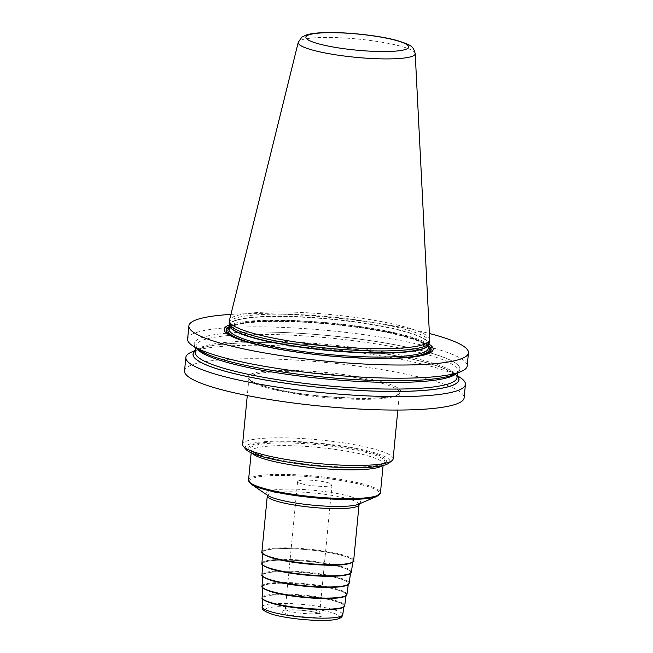 <?xml version="1.0" encoding="UTF-8"?>
<svg xmlns="http://www.w3.org/2000/svg" width="653" height="653" viewBox="0 0 653 653"><rect width="100%" height="100%" fill="white"/><g stroke="black" fill="none" stroke-linecap="round" stroke-linejoin="round"><path stroke-width="0.49" stroke-dasharray="3.27 2.45" d="M230.917 314.395A140.436 21.965 5.5 0 1 240.802 313.93A140.436 21.965 -174.5 0 1 429.388 333.503M187.607 339.062A140.436 21.965 -174.5 0 1 239.537 327.112A140.436 21.965 -174.5 0 1 388.608 338.434A140.436 21.965 -174.5 0 1 467.189 365.982M184.546 370.92A140.436 21.965 5.5 0 1 236.468 358.962A140.436 21.965 -174.5 0 1 385.539 370.284A140.436 21.965 -174.5 0 1 464.12 397.84M191.778 351.975A140.436 21.965 -174.5 0 1 237.765 345.502A140.436 21.965 -174.5 0 1 460.634 377.867M198.602 349.804A133.587 20.896 5.5 0 1 243.447 332.238A133.587 20.896 -174.5 0 1 401.244 345.968A133.587 20.896 -174.5 0 1 454.349 374.43M428.858 344.058A104.986 16.423 5.5 0 0 262.979 320.345A104.986 16.423 5.5 0 0 229.423 324.859M229.179 322.909A100.611 15.737 5.5 0 1 266.375 314.346A100.611 15.737 -174.5 0 1 373.173 322.46A100.611 15.737 -174.5 0 1 429.47 342.196M429.698 339.568A100.611 15.737 5.5 0 0 372.349 320.011A100.611 15.737 5.5 0 0 266.595 312.077A100.611 15.737 5.5 0 0 229.456 320.28M457.19 375.908A133.587 20.896 -174.5 0 0 454.423 373.638A133.587 20.896 -174.5 0 0 242.426 342.858A133.587 20.896 5.5 0 0 198.683 349.012A133.587 20.896 5.5 0 0 195.533 350.718M393.13 458.879A75.617 11.827 -174.5 0 0 376.414 449.664A75.617 11.827 5.5 0 0 293.303 438.09A75.617 11.827 5.5 0 0 242.581 444.383M245.92 449.37A72.736 11.379 5.5 0 1 288.602 441.265A72.736 11.379 5.5 0 1 373.908 452.57A72.736 11.379 -174.5 0 1 388.902 463.14M371.124 452.66A69.136 10.815 -174.5 0 1 383.482 463.785A69.136 10.815 -174.5 0 1 330.81 466.364A69.136 10.815 -174.5 0 1 264.049 456.259A69.136 10.815 -174.5 0 1 251.119 451.043A69.136 10.815 -174.5 0 1 286.341 441.844A69.136 10.815 -174.5 0 1 371.124 452.66M342.841 555.679A45.351 7.093 -174.5 0 1 352.865 561.245A45.351 7.093 -174.5 0 1 322.321 564.976A45.351 7.093 -174.5 0 1 272.611 558.037A45.351 7.093 5.5 0 1 262.579 552.552A45.351 7.093 5.5 0 1 292.87 548.732A45.351 7.093 5.5 0 1 342.841 555.679M340.858 567.041A44.2 6.914 -174.5 0 1 350.628 572.469A44.2 6.914 -174.5 0 1 320.868 576.101A44.2 6.914 -174.5 0 1 272.407 569.343A44.2 6.914 5.5 0 1 262.628 563.996A44.2 6.914 5.5 0 1 292.16 560.266A44.2 6.914 5.5 0 1 340.858 567.041M338.883 578.395A43.057 6.734 -174.5 0 1 348.392 583.684A43.057 6.734 -174.5 0 1 319.407 587.218A43.057 6.734 -174.5 0 1 272.203 580.639A43.057 6.734 5.5 0 1 262.686 575.432A43.057 6.734 5.5 0 1 291.442 571.808A43.057 6.734 5.5 0 1 338.883 578.395M336.899 589.757A41.906 6.554 -174.5 0 1 346.163 594.899A41.906 6.554 -174.5 0 1 317.946 598.344A41.906 6.554 -174.5 0 1 271.999 591.936A41.906 6.554 5.5 0 1 262.735 586.867A41.906 6.554 5.5 0 1 290.732 583.341A41.906 6.554 5.5 0 1 336.899 589.757M334.924 601.111A40.755 6.375 -174.5 0 1 343.927 606.115A40.755 6.375 -174.5 0 1 316.485 609.469A40.755 6.375 -174.5 0 1 271.803 603.233A40.755 6.375 5.5 0 1 262.784 598.303A40.755 6.375 5.5 0 1 290.014 594.875A40.755 6.375 5.5 0 1 334.924 601.111M301.433 483.677A17.288 2.702 5.5 0 0 320.427 486.322A17.288 2.702 5.5 0 0 332.018 484.877A17.288 2.702 5.5 0 0 328.198 482.771A17.288 2.702 -174.5 0 0 309.204 480.126A17.288 2.702 -174.5 0 0 297.613 481.563A17.288 2.702 -174.5 0 0 301.433 483.677M428.556 345.649A102.986 16.113 -174.5 0 0 264.187 321.235A102.986 16.113 5.5 0 0 229.415 326.476M244.238 341.144A102.986 16.113 5.5 0 0 245.022 341.397A102.986 16.113 5.5 0 0 393.049 358.513A102.986 16.113 -174.5 0 0 410.394 357.322L412.035 357.126M411.202 357.224A102.986 16.113 -174.5 0 1 410.394 357.322L393.008 358.521C349.559 360.301 276.872 351.902 245.022 341.397L243.447 340.899M229.391 326.712A102.684 16.064 5.5 0 1 264.367 321.333A102.684 16.064 -174.5 0 1 428.531 345.894M407.676 357.566A102.684 16.064 -174.5 0 1 392.861 358.497A102.684 16.064 5.5 0 1 247.634 342.156M428.417 347.135A101.182 15.827 -174.5 0 0 365.753 328.622A101.182 15.827 -174.5 0 0 265.306 321.603A101.182 15.827 5.5 0 0 229.268 327.953M266.138 320.68A100.031 15.648 5.5 0 0 229.146 329.194C229.978 328.32 227.652 329.43 231.676 326.696C237.055 323.953 248.311 322.264 265.453 321.619C294.397 320.566 337.168 323.757 371.059 329.496C393.718 333.348 410.182 337.544 420.442 342.082C431.062 347.723 427.593 347.959 428.295 348.367A100.031 15.648 -174.5 0 0 372.316 328.745A100.031 15.648 -174.5 0 0 266.138 320.68M229.513 325.406L229.53 325.227A100.031 15.648 5.5 0 1 266.522 316.713A100.031 15.648 -174.5 0 1 372.7 324.778A100.031 15.648 -174.5 0 1 428.678 344.4A100.031 15.648 -174.5 0 1 428.646 344.621M428.662 344.588L428.588 344.768A100.072 15.656 -174.5 0 0 374.634 324.802A100.072 15.656 -174.5 0 0 266.522 316.411A100.072 15.656 5.5 0 0 229.546 325.602L229.53 325.227A100.031 15.648 5.5 0 0 229.521 325.447M415.202 53.595A58.762 9.191 5.5 0 0 381.703 42.167A58.762 9.191 5.5 0 0 319.937 37.539A58.762 9.191 5.5 0 0 298.25 42.331M457.173 376.03A133.449 20.88 -174.5 0 0 242.508 342.882A133.449 20.88 5.5 0 0 195.516 350.841M243.961 341.266A131.433 20.561 5.5 0 0 195.361 352.457L196.202 351.061C200.798 346.776 216.314 344.058 242.769 342.915C303.776 340.278 409.137 353.706 443.452 368.374L453.778 373.614L456.455 376.104L457.018 377.646A131.433 20.561 -174.5 0 0 383.474 351.861A131.433 20.561 -174.5 0 0 243.961 341.266M195.802 347.902L196.006 345.796A131.433 20.561 5.5 0 1 244.606 334.605A131.433 20.561 -174.5 0 1 384.119 345.208A131.433 20.561 -174.5 0 1 457.663 370.994A131.433 20.561 -174.5 0 1 456.21 373.63M457.459 373.092L457.663 370.994C456.292 375.834 440.489 379.018 410.255 380.536C349.249 383.164 243.887 369.737 209.572 355.069L199.255 349.828L196.577 347.339L196.006 345.796A131.433 20.561 5.5 0 0 196.928 348.669M243.536 332.263A133.449 20.88 5.5 0 0 223.685 359.885A133.449 20.88 5.5 0 0 410.517 380.568A133.449 20.88 -174.5 0 0 430.36 352.938A133.449 20.88 -174.5 0 0 243.536 332.263M383.776 382.38A76.768 12.007 -174.5 0 1 372.365 398.273A76.768 12.007 -174.5 0 1 264.881 386.38A76.768 12.007 5.5 0 1 276.301 370.488A76.768 12.007 5.5 0 1 383.776 382.38M397.832 410.051L399.497 392.763C404.329 401.587 304.722 399.546 265.094 386.405C255.666 383.556 250.36 381.083 249.168 378.993L248.948 378.267A75.617 11.827 5.5 0 1 299.67 371.973A75.617 11.827 5.5 0 1 382.78 383.548A75.617 11.827 -174.5 0 1 399.497 392.763A75.617 11.827 -174.5 0 1 348.775 399.056A75.617 11.827 -174.5 0 1 265.665 387.482A75.617 11.827 5.5 0 1 248.948 378.267L247.283 395.563M296.78 463.459A67.7 10.587 -174.5 0 1 265.085 457.043A67.7 10.587 5.5 0 1 252.425 451.933A67.7 10.587 5.5 0 1 286.912 442.93A67.7 10.587 5.5 0 1 369.925 453.517A67.7 10.587 -174.5 0 1 382.029 464.414A67.7 10.587 -174.5 0 1 336.295 467.262M382.152 465.703A66.255 10.366 -174.5 0 0 383.221 464.087A66.255 10.366 -174.5 0 0 368.578 456.006A66.255 10.366 5.5 0 0 295.752 445.868A66.255 10.366 5.5 0 0 251.315 451.386A66.255 10.366 5.5 0 0 252.058 453.174M248.548 480.135A66.255 10.366 5.5 0 1 292.985 474.617A66.255 10.366 5.5 0 1 365.802 484.755A66.255 10.366 -174.5 0 1 380.454 492.835M377.01 496.321A65.684 10.277 -174.5 0 0 365.264 485.75A65.684 10.277 5.5 0 0 284.724 475.482A65.684 10.277 5.5 0 0 251.266 484.216M350.22 496.525A47.53 7.436 -174.5 0 1 358.717 504.173L359.403 503.806L359.06 504.63A46.094 7.207 -174.5 0 0 348.865 499.014A46.094 7.207 5.5 0 0 298.209 491.962A46.094 7.207 5.5 0 0 267.297 495.798L267.118 494.917L267.722 495.415A47.53 7.436 5.5 0 1 291.932 489.089A47.53 7.436 5.5 0 1 350.22 496.525M261.902 551.875A46.094 7.207 -174.5 0 1 292.813 548.038A46.094 7.207 -174.5 0 1 343.47 555.091A46.094 7.207 -174.5 0 1 353.657 560.715M352.628 562.037A45.514 7.118 -174.5 0 0 342.972 555.679A45.514 7.118 5.5 0 0 279.247 548.626A45.514 7.118 5.5 0 0 272.481 558.046M261.943 563.376A44.943 7.028 5.5 0 1 291.964 559.588A44.943 7.028 5.5 0 1 341.486 566.469A44.943 7.028 -174.5 0 1 351.42 571.995M350.359 573.277A44.371 6.938 -174.5 0 0 340.988 567.033A44.371 6.938 5.5 0 0 278.872 560.16A44.371 6.938 5.5 0 0 272.277 569.343M262 574.811A43.792 6.848 5.5 0 1 291.254 571.122A43.792 6.848 5.5 0 1 339.511 577.832A43.792 6.848 -174.5 0 1 349.184 583.211M348.147 584.468A43.22 6.759 -174.5 0 0 339.013 578.395A43.22 6.759 5.5 0 0 278.505 571.693A43.22 6.759 5.5 0 0 272.072 580.639M262.049 586.255A42.649 6.669 5.5 0 1 290.536 582.664A42.649 6.669 5.5 0 1 337.528 589.194A42.649 6.669 -174.5 0 1 346.947 594.426M345.927 595.658A42.07 6.579 -174.5 0 0 337.03 589.749A42.07 6.579 5.5 0 0 278.129 583.235A42.07 6.579 5.5 0 0 271.877 591.945M262.106 597.691A41.498 6.489 5.5 0 1 289.826 594.197A41.498 6.489 5.5 0 1 335.544 600.548A41.498 6.489 -174.5 0 1 344.719 605.641M343.715 606.849A40.927 6.399 -174.5 0 0 335.046 601.111A40.927 6.399 5.5 0 0 277.754 594.769A40.927 6.399 5.5 0 0 271.672 603.241M262.286 606.939A40.437 6.326 5.5 0 1 289.295 603.535A40.437 6.326 5.5 0 1 333.838 609.722A40.437 6.326 -174.5 0 1 342.776 614.685M273.191 614.481A37.556 5.877 -174.5 0 1 278.774 606.71A37.556 5.877 -174.5 0 1 331.349 612.522A37.556 5.877 -174.5 0 1 325.765 620.301A37.556 5.877 -174.5 0 1 273.191 614.481M317.889 612.979A20.161 3.151 5.5 0 0 289.654 609.853A20.161 3.151 5.5 0 0 286.659 614.032A20.161 3.151 5.5 0 0 314.885 617.15A20.161 3.151 5.5 0 0 317.889 612.979M332.018 484.877L319.75 612.326A17.288 2.702 -174.5 0 0 315.93 610.22A17.288 2.702 5.5 0 0 296.927 607.576A17.288 2.702 5.5 0 0 285.337 609.012A17.288 2.702 5.5 0 0 289.157 611.118A17.288 2.702 -174.5 0 0 308.159 613.763A17.288 2.702 -174.5 0 0 319.75 612.326L320.337 614.073L317.358 612.914C306.126 608.963 279.19 610 284.43 610.612L285.337 609.012L297.613 481.563M198.683 349.012L195.565 350.351M454.423 373.638L457.222 375.548M383.082 465.483L383.376 463.622L382.029 464.414L383.482 463.785M251.185 452.782L251.25 450.897L252.425 451.933L251.119 451.043M352.734 562.2L352.865 561.245M262.522 553.515L262.579 552.552M350.506 573.399L350.628 572.469M262.579 564.935L262.628 563.996M348.269 584.606L348.392 583.684M262.628 576.362L262.686 575.432M346.041 595.805L346.163 594.899M262.686 587.782L262.735 586.867M343.805 607.012L343.927 606.115M262.735 599.201L262.784 598.303"/><path stroke-width="0.98" d="M429.388 333.503A140.436 21.965 -174.5 0 1 468.454 352.808A140.436 21.965 -174.5 0 1 416.532 364.766A140.436 21.965 5.5 0 1 267.461 353.444A140.436 21.965 5.5 0 1 188.88 325.888L187.607 339.062A140.436 21.965 -174.5 0 0 192.398 345.584A140.436 21.965 -174.5 0 0 415.259 377.94A140.436 21.965 -174.5 0 0 461.247 371.467A140.436 21.965 -174.5 0 0 467.189 365.982L468.454 352.808M457.222 375.548L460.634 377.867A140.436 21.965 -174.5 0 1 465.418 384.38L464.12 397.84A140.436 21.965 -174.5 0 1 412.198 409.798A140.436 21.965 5.5 0 1 263.126 398.477A140.436 21.965 5.5 0 1 184.546 370.92L185.836 357.46A140.436 21.965 -174.5 0 1 191.778 351.975L195.565 350.351M465.418 384.38A140.436 21.965 -174.5 0 1 413.488 396.338A140.436 21.965 -174.5 0 1 264.424 385.017A140.436 21.965 -174.5 0 1 185.836 357.46M461.247 371.467L454.349 374.43A133.587 20.896 -174.5 0 1 410.606 380.593A133.587 20.896 5.5 0 1 198.602 349.804L192.398 345.584M230.917 314.395A140.436 21.965 5.5 0 0 188.88 325.888M229.423 324.859A104.986 16.423 5.5 0 0 243.447 340.899A104.986 16.423 5.5 0 0 394.355 358.35A104.986 16.423 5.5 0 0 412.035 357.126A104.986 16.423 5.5 0 0 428.858 344.058M429.69 339.927L429.47 342.196A100.611 15.737 -174.5 0 1 429.315 342.849A100.611 15.737 -174.5 0 1 392.265 350.759A100.611 15.737 5.5 0 1 287.393 342.972A100.611 15.737 5.5 0 1 229.203 323.586A100.611 15.737 5.5 0 1 229.179 322.909L229.391 320.639A100.611 15.737 5.5 0 0 285.696 340.384A100.611 15.737 5.5 0 0 392.486 348.498A100.611 15.737 5.5 0 0 429.69 339.927A100.611 15.737 5.5 0 0 429.698 339.568L415.202 53.595C413.112 45.988 411.553 45.302 397.677 40.674C379.719 35.523 345.486 31.817 324.059 32.65C316.811 32.862 311.048 33.581 306.763 34.813L301.808 37.156L298.25 42.331A58.762 9.191 5.5 0 0 330.491 53.962A58.762 9.191 5.5 0 0 393.473 58.811A58.762 9.191 5.5 0 0 415.202 53.595M298.25 42.331L229.456 320.28A100.611 15.737 5.5 0 0 229.391 320.639M195.533 350.718A133.587 20.896 5.5 0 0 257.282 378.552A133.587 20.896 5.5 0 0 409.578 391.212A133.587 20.896 -174.5 0 0 457.19 375.908M247.283 395.563L242.581 444.383A75.617 11.827 5.5 0 0 243.357 446.342A75.617 11.827 5.5 0 0 259.298 453.598A75.617 11.827 -174.5 0 0 336.679 464.903A75.617 11.827 -174.5 0 0 391.996 460.651A75.617 11.827 -174.5 0 0 393.13 458.879L397.832 410.051M391.996 460.651L388.902 463.14A72.736 11.379 -174.5 0 1 335.691 467.23A72.736 11.379 -174.5 0 1 261.257 456.357A72.736 11.379 5.5 0 1 245.92 449.37L243.357 446.342M229.415 326.476A102.986 16.113 5.5 0 0 244.238 341.144M428.556 345.649A102.986 16.113 -174.5 0 1 411.202 357.224M428.531 345.894A102.684 16.064 -174.5 0 1 407.676 357.566M229.391 326.712A102.684 16.064 5.5 0 0 247.634 342.156M229.268 327.953A101.182 15.827 5.5 0 0 277.803 348.873A101.182 15.827 5.5 0 0 391.922 358.228A101.182 15.827 -174.5 0 0 428.417 347.135M229.513 325.406L229.146 329.194A100.031 15.648 5.5 0 0 285.124 348.824A100.031 15.648 5.5 0 0 391.31 356.889A100.031 15.648 -174.5 0 0 428.295 348.367L428.662 344.588M428.646 344.621A100.031 15.648 -174.5 0 1 391.694 352.922A100.031 15.648 5.5 0 1 286.136 344.964A100.031 15.648 5.5 0 1 229.521 325.447M229.203 323.586L229.546 325.602A100.072 15.656 5.5 0 0 287.426 344.89A100.072 15.656 5.5 0 0 391.743 352.636A100.072 15.656 -174.5 0 0 428.588 344.768L429.315 342.849M389.596 51.456A51.636 8.081 5.5 0 0 397.277 40.772A51.636 8.081 5.5 0 0 324.982 32.764A51.636 8.081 5.5 0 0 317.301 43.457A51.636 8.081 5.5 0 0 389.596 51.456M195.516 350.841A133.449 20.88 5.5 0 0 257.682 378.601A133.449 20.88 5.5 0 0 409.496 391.188A133.449 20.88 -174.5 0 0 457.173 376.03M195.802 347.902L195.361 352.457A131.433 20.561 5.5 0 0 268.914 378.242A131.433 20.561 5.5 0 0 408.427 388.837A131.433 20.561 -174.5 0 0 457.018 377.646L457.459 373.092M456.21 373.63A131.433 20.561 -174.5 0 1 409.064 382.185A131.433 20.561 5.5 0 1 277.615 372.912A131.433 20.561 5.5 0 1 196.928 348.669M336.295 467.262A67.7 10.587 -174.5 0 1 296.78 463.459M252.058 453.174A66.255 10.366 5.5 0 0 265.967 459.459A66.255 10.366 -174.5 0 0 333.544 469.352A66.255 10.366 -174.5 0 0 382.152 465.703M383.082 465.483L380.454 492.835A66.255 10.366 -174.5 0 1 336.017 498.345A66.255 10.366 -174.5 0 1 263.192 488.207A66.255 10.366 5.5 0 1 248.548 480.135L251.185 452.782M377.01 496.321L358.717 504.173A47.53 7.436 -174.5 0 1 322.509 505.944A47.53 7.436 -174.5 0 1 276.611 498.998A47.53 7.436 5.5 0 1 267.722 495.415L251.266 484.216A65.684 10.277 5.5 0 0 263.551 489.17A65.684 10.277 -174.5 0 0 326.965 498.77A65.684 10.277 -174.5 0 0 377.01 496.321L380.454 492.835M267.118 494.917L267.297 495.798A46.094 7.207 5.5 0 0 277.484 501.414A46.094 7.207 -174.5 0 0 328.149 508.467A46.094 7.207 -174.5 0 0 359.06 504.63L359.403 503.806M359.06 504.63L353.657 560.715A46.094 7.207 -174.5 0 1 322.745 564.543A46.094 7.207 -174.5 0 1 272.089 557.491A46.094 7.207 -174.5 0 1 261.902 551.875L267.297 495.798M352.628 562.037A45.514 7.118 -174.5 0 1 319.913 564.894A45.514 7.118 -174.5 0 1 272.481 558.046M352.734 562.2L351.42 571.995A44.943 7.028 -174.5 0 1 321.154 575.685A44.943 7.028 -174.5 0 1 271.885 568.812A44.943 7.028 5.5 0 1 261.943 563.376L262.522 553.515M350.359 573.277A44.371 6.938 -174.5 0 1 318.378 576.011A44.371 6.938 -174.5 0 1 272.277 569.343M350.506 573.399L349.184 583.211A43.792 6.848 -174.5 0 1 319.692 586.81A43.792 6.848 -174.5 0 1 271.681 580.109A43.792 6.848 5.5 0 1 262 574.811L262.579 564.935M348.147 584.468A43.22 6.759 -174.5 0 1 317.007 587.137A43.22 6.759 -174.5 0 1 272.072 580.639M348.269 584.606L346.947 594.426A42.649 6.669 -174.5 0 1 318.231 597.928A42.649 6.669 -174.5 0 1 271.477 591.414A42.649 6.669 5.5 0 1 262.049 586.255L262.628 576.362M345.927 595.658A42.07 6.579 -174.5 0 1 315.628 598.27A42.07 6.579 -174.5 0 1 271.877 591.945M346.041 595.805L344.719 605.641A41.498 6.489 -174.5 0 1 316.77 609.053A41.498 6.489 -174.5 0 1 271.281 602.711A41.498 6.489 5.5 0 1 262.106 597.691L262.686 587.782M343.715 606.849A40.927 6.399 -174.5 0 1 314.256 609.396A40.927 6.399 -174.5 0 1 271.672 603.241M343.805 607.012L342.776 614.685A40.437 6.326 -174.5 0 1 315.546 618.007A40.437 6.326 -174.5 0 1 271.224 611.828A40.437 6.326 5.5 0 1 262.286 606.939L262.735 599.201M251.266 484.216L248.548 480.135M353.657 560.715C356.236 561.735 345.053 566.437 325.218 565.106C304.665 564.323 287.051 561.964 272.374 558.029C264.236 555.23 260.743 553.173 261.902 551.875M351.42 571.995C349.943 572.624 355.33 574.681 334.899 576.215C316.901 577.007 286.724 573.693 272.17 569.334C264.253 566.584 260.841 564.6 261.943 563.376M349.184 583.211C347.714 583.872 352.971 585.839 333.079 587.333C315.546 588.108 286.153 584.884 271.966 580.631C264.253 577.954 260.931 576.019 262 574.811M346.947 594.426C345.519 595.079 350.62 597.005 331.259 598.458C314.183 599.209 285.573 596.067 271.77 591.928C264.261 589.341 261.02 587.447 262.049 586.255M344.719 605.641C343.356 606.286 348.269 608.245 328.941 609.592C312.281 610.253 284.863 607.208 271.566 603.225C264.343 600.768 261.184 598.923 262.106 597.691M342.776 614.685C342.001 616.163 342.858 619.934 326.043 620.35C310.469 620.954 285.206 618.162 272.66 614.416C264.669 611.73 261.208 609.233 262.286 606.939"/></g></svg>
